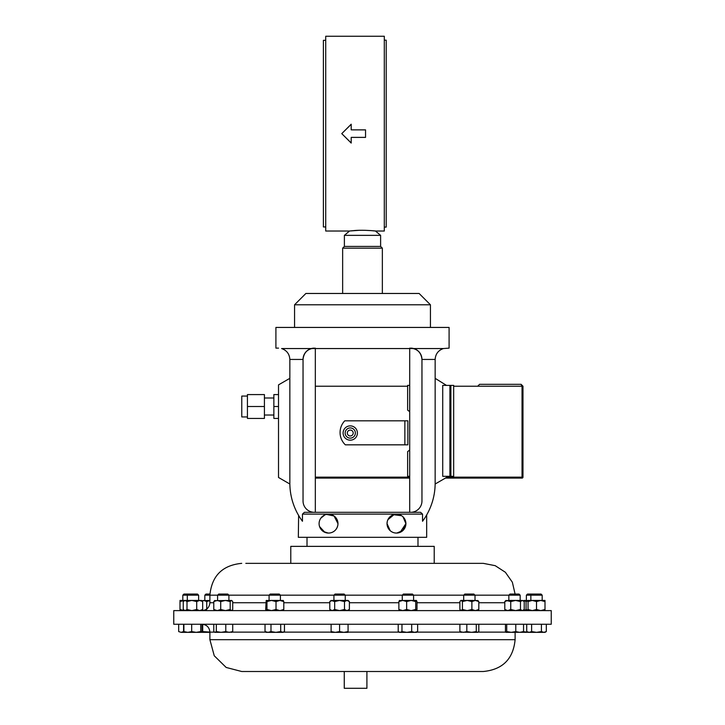 <?xml version="1.0" encoding="UTF-8"?>
<svg xmlns="http://www.w3.org/2000/svg" width="725" height="725" viewBox="0 0 725 725"><rect width="100%" height="100%" fill="white"/><g stroke="black" fill="none" stroke-linecap="round" stroke-linejoin="round"><path stroke-width="1.09" d="M180.199 610.613L173.764 610.613L173.764 624.252L551.236 624.252L551.236 610.613L180.199 610.613M245.829 563.352L290.779 563.352L290.779 546.369L434.221 546.369L434.221 563.352L483.285 563.352L245.829 563.352M508.841 600.436L508.841 595.18L509.965 594.056L519.046 594.056L520.169 595.18L345.254 595.18L344.13 594.056L335.05 594.056L333.926 595.18L228.91 595.18L227.786 594.056L218.714 594.056L217.591 595.18L204.831 595.18L204.831 600.436M228.91 600.436L228.91 595.18L217.591 595.18L217.591 600.436M475.011 600.436L475.011 595.18L473.887 594.056L464.816 594.056L463.692 595.18L463.692 600.436M188.418 594.056L187.295 595.18L198.623 595.18L197.499 594.056L183.942 594.056L182.818 595.18L182.818 600.436M413.594 600.436L413.594 595.18L412.462 594.056L403.39 594.056L402.266 595.18L402.266 600.436M531.978 594.056L530.854 595.18L542.182 595.18L541.058 594.056L527.501 594.056L526.377 595.18L526.377 600.436M523.305 600.708L530.854 600.436L530.854 595.18L526.377 595.18M280.403 600.436L280.403 595.18L279.279 594.056L270.198 594.056L269.075 595.18L269.075 600.436M209.906 594.056L205.954 594.056L204.831 595.18M333.926 600.436L333.926 595.18L345.254 595.18L345.254 600.436M378.269 671.504L366.913 671.504L366.913 688.297L344.266 688.297L344.266 671.504L354.108 671.504M515.112 639.677L209.887 639.677L214.256 655.772L226.164 667.453L241.715 671.504L483.285 671.504C502.624 669.619 513.228 659.016 515.112 639.677L515.112 632.345M366.913 688.297L344.266 688.297M405.692 521.619L405.909 523.631L400.127 532.331M396.856 533.056L402.991 530.455L405.909 523.631A9.434 9.434 0 0 1 396.475 533.065A9.434 9.434 0 0 1 387.032 523.631L387.25 521.619M387.522 520.641L388.346 518.828M393.394 514.714L401.632 515.729M390.204 530.691L387.032 523.631A9.434 9.434 0 0 1 396.475 514.197A9.434 9.434 0 0 1 405.909 523.631L402.982 516.798L404.151 518.139M401.623 515.729L394.237 514.46L387.893 519.698M298.618 515.439L298.328 537.316L426.672 537.316L426.672 514.949M289.846 378.332L278.518 384.875L278.518 477.476L289.846 484.019L289.846 359.446C289.502 353.999 286.756 350.374 281.608 348.553L443.392 348.553C438.244 350.374 435.498 353.999 435.154 359.446L435.154 483.058A64.172 64.172 0 0 1 422.539 521.266C427.977 513.119 427.977 513.119 422.539 521.266L422.539 514.116L302.461 514.116L304.4 512.312L420.6 512.312L304.4 512.312M337.75 525.643L337.125 527.519M337.107 527.564L336.101 529.268M328.189 533.065L323.341 531.516M322.009 530.455L320.867 529.141M319.091 523.631A9.434 9.434 0 0 0 328.525 533.065A9.434 9.434 0 0 0 337.968 523.631A9.434 9.434 0 0 0 328.525 514.197A9.434 9.434 0 0 0 319.091 523.631L319.091 523.822M319.571 526.595L324.873 532.331M443.392 348.553L449.092 348.127L449.092 327.437L275.908 327.437L275.908 348.127L278.518 348.127M264.417 397.989L273.86 397.989M264.417 415.026L273.86 415.026M247.433 416.938L241.769 416.938L241.769 396.067L247.433 396.067M404.867 444.833L345.345 444.833A16.983 16.983 0 0 1 344.747 420.826L407.885 420.826L407.885 444.833L404.867 444.833L404.867 420.826M353.202 433.024A2.945 2.945 0 0 0 350.257 430.079A2.945 2.945 0 0 0 347.311 433.024A2.945 2.945 0 0 0 350.257 435.97A2.945 2.945 0 0 0 353.202 433.024M345.154 433.024A5.102 5.102 0 0 1 350.257 427.922A5.102 5.102 0 0 1 355.359 433.024A5.102 5.102 0 0 1 350.257 438.127A5.102 5.102 0 0 1 345.154 433.024M343.106 433.024A7.15 7.15 0 0 1 350.257 425.874A7.15 7.15 0 0 1 357.407 433.024A7.15 7.15 0 0 1 350.257 440.175A7.15 7.15 0 0 1 343.106 433.024M349.831 230.985L353.673 230.623C364.666 229.39 384.178 231.927 371.327 230.623L364.693 230.296M373.212 230.786L372.342 230.704M362.31 230.269L359.799 230.305M358.884 230.333L349.976 230.976M380.616 235.353L375.459 231.021L384.304 231.021L384.304 36.25L325.724 36.25L325.724 231.021L349.541 231.021L344.384 235.353L380.616 235.353L380.616 246.418L382.356 248.158L342.644 248.158L344.384 246.418L380.616 246.418M351.199 142.952L341.765 133.636L351.199 143.061L351.199 137.406L365.545 137.406L365.545 129.866L351.199 129.866L365.545 129.902M384.304 227.097L386.208 227.097L386.208 40.174L384.304 40.174M305.877 293.471L419.123 293.471L430.442 304.79L294.558 304.79L305.877 293.471M325.724 40.328L323.395 40.328L323.395 226.943L325.724 226.943M434.221 563.352L290.779 563.352M365.545 137.369L351.199 137.369M351.199 129.866L351.199 124.211L341.765 133.636L351.199 124.319M409.697 476.316L407.631 476.316L407.631 451.621A25.719 25.719 0 0 0 409.697 449.935M409.697 411.764A25.719 25.719 0 0 0 407.631 410.087L407.631 385.392L409.697 385.392M442.721 476.316L442.721 385.392L449.908 385.392L449.908 476.316L442.721 476.316M450.887 476.316L450.887 385.392L453.669 385.392L453.669 476.316L449.908 476.316M450.887 385.392L449.908 385.392M247.433 394.581L264.417 394.581L264.417 418.425L247.433 418.425L247.433 394.581M247.433 406.507L264.417 406.507M278.518 406.507L273.86 406.507L273.86 394.581L278.518 394.581M273.86 406.507L273.86 418.425L278.518 418.425M453.669 386.226L477.684 386.226L479.569 384.332L521.094 384.332L522.979 386.226L522.979 477.15A0.943 0.943 0 0 1 522.036 478.092L445.413 478.092M521.094 384.332L522.036 386.226L477.684 386.226L479.569 384.332M409.697 478.092L315.33 478.092M477.684 478.092L522.036 478.092A0.943 0.943 0 0 0 522.979 477.15L522.036 477.15L522.036 386.226L522.979 386.226M315.33 386.226L407.631 386.226M435.154 378.332L446.482 385.392M435.154 483.058L435.154 484.019L446.482 477.476L446.482 476.316M315.33 348.127L315.33 512.312L314.369 512.312A11.328 11.328 0 0 1 303.041 500.984L303.041 359.446A11.328 11.328 0 0 1 314.369 348.127C307.536 348.843 303.766 352.622 303.041 359.446L289.846 359.446M422.539 514.116L420.6 512.312L409.697 512.312L409.697 348.127M435.154 359.446L421.959 359.446A11.328 11.328 0 0 0 410.631 348.127C417.464 348.843 421.234 352.622 421.959 359.446L421.959 500.984A11.328 11.328 0 0 1 410.631 512.312M337.968 523.631L334.053 515.982L326.468 514.424M324.854 514.94L320.849 518.148M319.145 522.616L319.308 521.628M331.552 514.696L334.796 516.572M302.461 514.116L302.461 521.266A64.172 64.172 0 0 1 289.846 483.058M232.716 624.252L232.716 631.584L229.254 632.345L225.783 631.584L221.052 632.345L216.322 631.584L215.053 632.345L213.784 631.584L213.784 624.252M225.783 624.252L225.783 631.584M216.322 624.252L216.322 631.584M214.464 632.173L213.784 631.584M231.447 632.345L232.716 631.584M215.053 632.345L232.036 632.173M478.817 624.252L478.817 631.584L477.548 632.345L476.28 631.584L471.549 632.345L466.818 631.584L463.347 632.345L459.886 631.584L461.154 632.345M478.817 631.584L478.138 632.173M476.28 624.252L476.28 631.584M466.818 624.252L466.818 631.584M459.886 624.252L459.886 631.584M477.548 632.345L460.565 632.173M200.734 624.252L200.734 631.584L196.203 632.345L191.681 631.584L187.793 632.345L183.905 631.584L184.549 632.345M191.681 624.252L191.681 631.584M183.905 624.252L183.905 631.584M209.887 639.677L209.887 632.127C209.416 627.342 206.788 624.714 202.003 624.252L202.012 631.584L201.369 632.345L200.734 631.584M202.012 631.584L201.523 632.3M183.579 624.252L183.579 631.584L181.132 632.345L201.369 632.345M417.645 624.252L417.645 631.584L414.664 632.345L411.682 631.584L406.825 632.345L401.967 631.584L400.091 632.345L398.215 631.584L398.215 624.252M398.215 631.584L399.439 632.345L416.413 632.345L417.645 631.584M411.682 624.252L411.682 631.584M401.967 624.252L401.967 631.584M527.927 632.282L522.988 631.584L523.631 632.345M523.477 632.3L526.876 632.345M523.559 624.252L523.559 631.584L519.671 632.345L515.783 631.584L511.261 632.345L506.73 631.584L506.095 632.345L505.452 631.584L505.452 624.252M522.915 632.345L523.559 631.584M515.783 624.252L515.783 631.584M506.73 624.252L506.73 631.584M505.95 632.3L505.452 631.584M523.06 632.3L506.095 632.345M284.454 631.584L283.221 632.345L280.702 631.584L275.844 632.345L270.987 631.584L268.005 632.345L265.024 631.584L266.256 632.345L282.578 632.345L284.454 631.584L284.454 624.252M280.702 624.252L280.702 631.584M270.987 624.252L270.987 631.584M265.024 624.252L265.024 631.584M209.887 632.073L202.719 631.584L202.085 632.345L201.441 631.584L202.085 632.345L209.887 632.345M202.719 624.279L202.719 631.584M178.685 624.252L178.685 631.584L181.132 632.345L178.685 631.584M196.203 632.345L196.964 632.345M348.072 624.252L348.072 631.584L343.831 632.345L339.59 631.584L335.349 632.345L331.108 631.584L331.108 632.345L348.072 632.345L348.072 631.584M339.59 624.252L339.59 631.584M331.108 624.252L331.108 631.584M546.315 624.252L546.315 631.584L543.868 632.345L541.421 631.584L536.518 632.345L531.624 631.584L529.168 632.345L526.722 631.584L526.722 624.252M541.421 624.252L541.421 631.584M531.624 624.252L531.624 631.584M526.722 631.584L528.036 632.345L545.001 632.345L546.315 631.584M545.001 610.613L545.001 609.48L540.759 610.613L536.518 609.48L532.277 610.613L528.036 609.48L528.036 601.569L532.277 600.436L540.759 600.436L536.518 601.569L532.277 600.436L528.036 600.436L528.036 601.569M528.036 610.613L528.036 609.48M536.518 609.48L536.518 601.569M545.001 609.48L545.001 601.569L540.759 600.436L545.001 600.436L545.001 601.569M348.072 610.613L349.387 609.48L346.94 610.613L344.493 609.48L339.59 610.613L334.687 609.48L332.24 610.613L329.793 609.48L329.793 601.569L332.24 600.436L339.59 600.436L334.687 601.569L331.108 600.436L329.793 601.569M334.687 609.48L334.687 601.569M344.493 609.48L344.493 601.569L339.59 600.436L346.94 600.436L344.493 601.569M349.387 609.48L349.387 601.569L346.94 600.436L348.19 600.753M346.94 610.613L348.19 610.305M346.94 600.436L348.072 600.436L349.387 601.569M202.674 601.569L199.692 600.436L201.441 600.436L202.674 601.569L202.674 609.48L199.692 610.613L196.711 609.48L191.853 610.613L186.996 609.48L185.12 610.613L183.244 609.48L184.241 610.613L179.999 609.48L179.999 600.436L184.241 600.436L179.999 601.569M179.999 609.48L179.999 610.613M186.996 609.48L186.996 601.569L185.12 600.436L184.241 600.436L185.12 600.436L183.244 601.569L183.244 609.48M187.295 600.436L187.295 595.18L182.818 595.18M203.045 610.541L201.949 610.178M206.743 609.027L206.743 601.569L203.761 600.436L201.949 600.871M206.743 609.48L203.761 610.613M209.887 600.59L206.743 601.569M201.731 600.681L209.887 600.436M283.149 610.613L283.792 609.48L279.904 610.613L276.017 609.48L271.494 610.613L266.963 609.48L266.329 610.613L265.685 609.48L266.184 600.499L271.494 600.436L266.963 601.569L266.329 600.436M266.963 609.48L266.963 601.569M276.017 609.48L276.017 601.569L271.494 600.436L279.904 600.436L276.017 601.569M283.792 609.48L283.792 601.569L279.904 600.436L283.294 600.499M283.149 600.436L283.792 601.569M524.22 601.569L522.344 600.436L524.22 601.569L524.22 609.48L522.344 610.613L520.468 609.48L515.611 610.613L510.753 609.48L507.772 610.613L504.79 609.48L504.79 601.569L507.772 600.436L515.611 600.436L510.753 601.569L506.023 600.436L504.79 601.569M506.023 610.613L504.79 609.48M510.753 609.48L510.753 601.569M520.468 609.48L520.468 601.569L515.611 600.436L522.344 600.436L520.468 601.569M524.22 609.48L522.997 610.613M522.344 600.436L521.239 600.436M528.036 610.196L526.078 609.48L526.078 601.569L528.036 600.862M523.305 610.341L524.202 610.613L526.078 609.48M525.308 600.436L524.202 600.436L526.078 601.569M523.269 600.681L524.202 600.436M415.706 609.48L415.706 601.569L411.175 600.436L416.413 600.436L416.984 601.569L416.984 609.48L416.34 610.613L415.706 609.48L411.175 610.613L406.653 609.48L402.765 610.613L398.877 609.48L398.877 601.569L399.511 600.436M398.877 609.48L399.511 610.613M406.653 609.48L406.653 601.569L402.765 600.436L398.877 601.569M399.366 600.499L411.175 600.436L406.653 601.569M416.34 600.436L415.706 601.569M202.674 609.48L201.441 610.613M184.476 600.436L183.244 601.569M196.711 609.48L196.711 601.569L191.853 600.436L186.996 601.569M185.12 600.436L199.692 600.436L196.711 601.569M477.548 610.613L478.817 609.48L475.346 610.613L471.884 609.48L467.154 610.613L462.423 609.48L460.864 610.613M461.154 610.613L459.886 609.48L459.886 601.569L460.864 600.436L467.154 600.436L462.423 601.569L461.154 600.436M462.423 609.48L462.423 601.569M471.884 609.48L471.884 601.569L467.154 600.436L475.346 600.436L471.884 601.569M478.817 609.48L478.817 601.569L475.346 600.436L478.138 600.699M477.548 600.436L478.817 601.569M465.35 600.436L467.154 600.436M231.737 610.613L232.716 609.48L232.716 601.569L231.447 600.436L230.178 601.569L225.448 600.436L220.717 601.569L217.246 600.436L213.784 601.569L215.053 600.436M231.447 610.613L230.178 609.48L225.448 610.613L220.717 609.48L217.246 610.613L213.784 609.48L213.784 601.569M213.784 609.48L215.053 610.613M220.717 609.48L220.717 601.569M230.178 609.48L230.178 601.569M232.036 600.699L231.447 600.436L232.036 600.699M214.464 600.699L231.447 600.436M213.784 602.738L209.887 602.738C209.416 607.523 206.788 610.151 202.003 610.613L201.731 610.368M504.79 602.738L478.817 602.738M459.886 602.738L416.984 602.738M398.877 602.738L349.387 602.738M329.793 602.738L283.792 602.738M265.685 602.738L232.716 602.738M209.887 632.127L214.401 632.127M232.1 632.127L265.885 632.127M283.593 632.127L331.108 632.127M348.072 632.127L399.076 632.127M416.775 632.127L460.502 632.127M478.201 632.127L505.76 632.127M315.33 477.15L409.697 477.15M446.482 477.15L522.036 477.15L522.036 478.092A0.943 0.943 0 0 0 522.979 477.15M209.887 602.738L209.887 595.18C211.773 575.849 222.376 565.246 241.715 563.352M198.623 595.18L198.623 600.436M417.99 546.369L417.99 537.316M344.384 246.418L344.384 235.353M342.644 293.471L342.644 248.158M294.558 327.437L294.558 304.79M430.442 327.437L430.442 304.79M382.356 293.471L382.356 248.158M307.01 546.369L307.01 537.316M542.182 595.18L542.182 600.436M331.108 610.613L329.793 609.48M520.169 595.18L520.169 600.436M515.094 594.056L512.357 582.22L505.388 572.279L495.202 565.672L483.285 563.352"/></g></svg>
